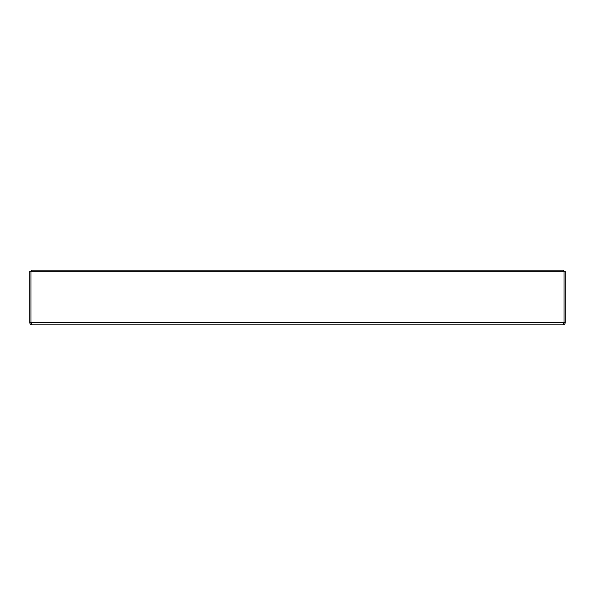 <?xml version="1.0" encoding="UTF-8"?>
<svg xmlns="http://www.w3.org/2000/svg" width="595" height="595" viewBox="0 0 595 595"><rect width="100%" height="100%" fill="white"/><g stroke="black" fill="none" stroke-linecap="round" stroke-linejoin="round"><path stroke-width="0.89" d="M31.223 323.256L30.94 322.49L29.75 322.49L29.75 271.32L565.25 271.32L565.25 322.49C565.109 323.933 564.313 324.729 562.87 324.87L32.13 324.87L30.985 322.49L30.985 271.32M564.015 271.32L564.015 322.49L565.25 322.49M30.94 322.49L564.015 322.49L562.87 324.87L32.13 324.87C30.687 324.729 29.891 323.933 29.75 322.49M31.238 271.32L31.238 270.13L563.763 270.13L563.763 271.32M563.777 323.264L564.06 322.49"/></g></svg>
